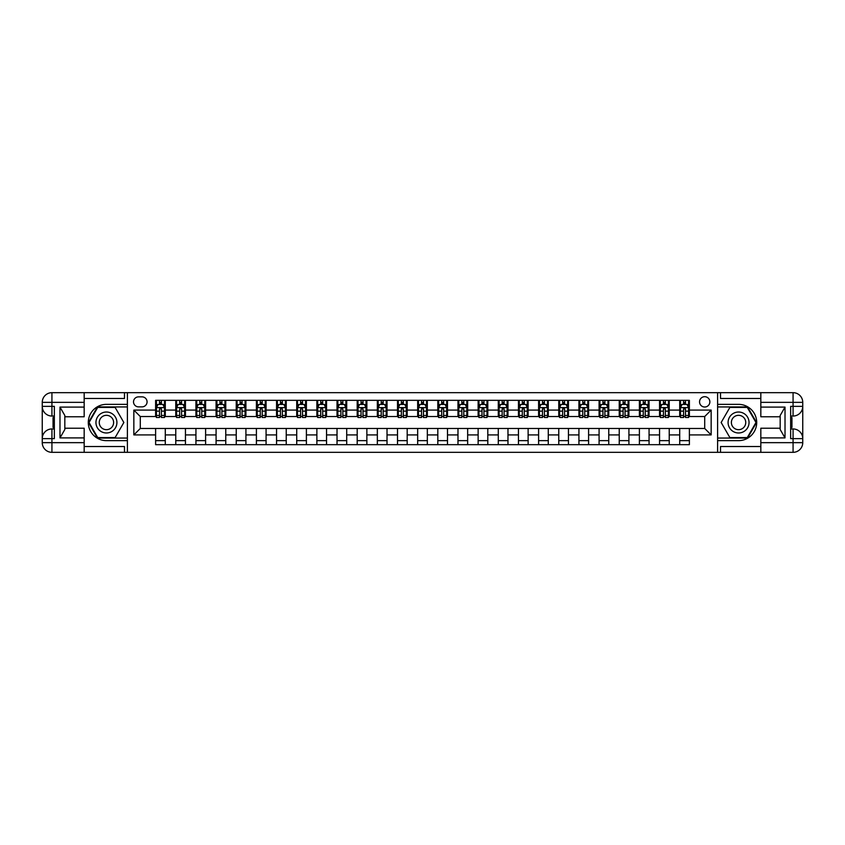 <?xml version="1.0" encoding="UTF-8"?>
<svg xmlns="http://www.w3.org/2000/svg" width="845" height="845" viewBox="0 0 845 845"><rect width="100%" height="100%" fill="white"/><g stroke="black" fill="none" stroke-linecap="round" stroke-linejoin="round"><path stroke-width="1.27" d="M704.709 396.696A5.165 5.165 0 0 0 699.544 401.861A5.165 5.165 0 0 0 704.709 407.015A5.165 5.165 0 0 0 709.863 401.861A5.165 5.165 0 0 0 704.709 396.696M760.827 398.47L720.51 398.47L720.51 392.671L717.606 392.671L717.606 404.354L738.572 404.354A18.146 18.146 0 0 1 756.708 422.5A18.146 18.146 0 0 1 738.572 440.646L717.606 440.646L717.606 452.328L717.606 392.671L127.394 392.671L127.394 452.328L760.827 452.328L760.827 442.653L793.075 442.653L793.075 438.629L790.656 438.629L790.656 406.371L793.075 406.371L793.075 402.347L760.827 402.347L760.827 407.1L785.016 407.1L785.016 437.9L780.178 429.524L780.178 415.476L785.016 407.1M138.527 406.857L142.066 406.857A4.996 4.996 0 0 0 147.072 401.861A4.996 4.996 0 0 0 142.066 396.865L138.527 396.865A4.996 4.996 0 0 0 133.521 401.861A4.996 4.996 0 0 0 138.527 406.857M155.617 434.921L133.848 434.921L133.848 410.078L155.617 410.078L155.617 416.532L140.291 416.532L140.291 428.468L155.617 428.468L155.617 444.671L689.383 444.671L689.383 428.468L704.709 428.468L704.709 416.532L689.383 416.532L689.383 410.078L711.152 410.078L711.152 434.921L689.383 434.921M689.383 410.078L689.383 400.329L155.617 400.329L155.617 410.078M679.707 400.329L679.707 416.532L680.51 416.532M683.584 416.532L685.517 416.532M688.58 416.532L689.383 416.532M679.707 416.532L668.416 416.532M659.554 400.329L659.554 416.532L660.357 416.532M663.42 416.532L665.353 416.532M659.554 416.532L648.263 416.532M639.39 400.329L639.39 416.532L640.204 416.532M643.267 416.532L645.2 416.532M639.39 416.532L628.11 416.532M619.237 400.329L619.237 416.532L620.04 416.532M623.103 416.532L625.046 416.532M619.237 416.532L607.946 416.532M599.084 400.329L599.084 416.532L599.887 416.532M602.95 416.532L604.883 416.532M599.084 416.532L587.793 416.532M578.92 400.329L578.92 416.532L579.723 416.532M582.796 416.532L584.729 416.532M578.92 416.532L567.629 416.532M558.767 400.329L558.767 416.532L559.57 416.532M562.633 416.532L564.566 416.532M558.767 416.532L547.476 416.532M538.603 400.329L538.603 416.532L539.416 416.532M542.479 416.532L544.412 416.532M538.603 416.532L527.322 416.532M518.45 400.329L518.45 416.532L519.252 416.532M522.316 416.532L524.259 416.532M518.45 416.532L507.158 416.532M498.296 400.329L498.296 416.532L499.099 416.532M502.162 416.532L504.095 416.532M498.296 416.532L487.005 416.532M478.133 400.329L478.133 416.532L478.946 416.532M482.009 416.532L483.942 416.532M478.133 416.532L466.841 416.532M457.979 400.329L457.979 416.532L458.782 416.532M461.845 416.532L463.778 416.532M457.979 416.532L446.688 416.532M437.816 400.329L437.816 416.532L438.629 416.532M441.692 416.532L443.625 416.532M437.816 416.532L426.535 416.532M417.662 400.329L417.662 416.532L418.465 416.532M421.528 416.532L423.472 416.532M417.662 416.532L406.371 416.532M397.509 400.329L397.509 416.532L398.312 416.532M401.375 416.532L403.308 416.532M397.509 416.532L386.218 416.532M377.345 400.329L377.345 416.532L378.159 416.532M381.222 416.532L383.155 416.532M377.345 416.532L366.054 416.532M357.192 400.329L357.192 416.532L357.995 416.532M361.058 416.532L362.991 416.532M357.192 416.532L345.901 416.532M337.028 400.329L337.028 416.532L337.842 416.532M340.905 416.532L342.838 416.532M337.028 416.532L325.747 416.532M316.875 400.329L316.875 416.532L317.678 416.532M320.741 416.532L322.684 416.532M316.875 416.532L305.584 416.532M296.722 400.329L296.722 416.532L297.524 416.532M300.588 416.532L302.521 416.532M296.722 416.532L285.43 416.532M276.558 400.329L276.558 416.532L277.371 416.532M280.434 416.532L282.367 416.532M276.558 416.532L265.277 416.532M256.405 400.329L256.405 416.532L257.207 416.532M260.271 416.532L262.203 416.532M256.405 416.532L245.113 416.532M236.241 400.329L236.241 416.532L237.054 416.532M240.117 416.532L242.05 416.532M236.241 416.532L224.96 416.532M216.088 400.329L216.088 416.532L216.89 416.532M219.953 416.532L221.897 416.532M216.088 416.532L204.796 416.532M195.934 400.329L195.934 416.532L196.737 416.532M199.8 416.532L201.733 416.532M195.934 416.532L184.643 416.532M175.771 400.329L175.771 416.532L176.584 416.532M179.647 416.532L181.58 416.532M175.771 416.532L164.49 416.532M155.617 416.532L156.42 416.532M159.483 416.532L161.416 416.532M155.617 428.468L165.293 428.468L165.293 444.671M689.383 428.468L165.293 428.468M165.293 400.329L165.293 416.532M155.617 404.354L156.42 404.354M159.483 404.354L161.416 404.354M164.49 404.354L165.293 404.354M155.617 440.646L165.293 440.646M175.771 428.468L175.771 444.671M185.446 400.329L185.446 416.532M175.771 404.354L176.584 404.354M179.647 404.354L181.58 404.354M184.643 404.354L185.446 404.354M185.446 428.468L185.446 444.671M175.771 440.646L185.446 440.646M195.934 428.468L195.934 444.671M205.61 428.468L205.61 444.671M195.934 440.646L205.61 440.646M205.61 400.329L205.61 416.532M195.934 404.354L196.737 404.354M199.8 404.354L201.733 404.354M204.796 404.354L205.61 404.354M216.088 428.468L216.088 444.671M225.763 428.468L225.763 444.671M216.088 440.646L225.763 440.646M225.763 400.329L225.763 416.532M216.088 404.354L216.89 404.354M219.953 404.354L221.897 404.354M224.96 404.354L225.763 404.354M236.241 428.468L236.241 444.671M245.916 428.468L245.916 444.671M236.241 440.646L245.916 440.646M245.916 400.329L245.916 416.532M236.241 404.354L237.054 404.354M240.117 404.354L242.05 404.354M245.113 404.354L245.916 404.354M256.405 428.468L256.405 444.671M266.08 428.468L266.08 444.671M256.405 440.646L266.08 440.646M266.08 400.329L266.08 416.532M256.405 404.354L257.207 404.354M260.271 404.354L262.203 404.354M265.277 404.354L266.08 404.354M276.558 428.468L276.558 444.671M286.233 428.468L286.233 444.671M276.558 440.646L286.233 440.646M286.233 400.329L286.233 416.532M276.558 404.354L277.371 404.354M280.434 404.354L282.367 404.354M285.43 404.354L286.233 404.354M296.722 428.468L296.722 444.671M306.397 428.468L306.397 444.671M296.722 440.646L306.397 440.646M306.397 400.329L306.397 416.532M296.722 404.354L297.524 404.354M300.588 404.354L302.521 404.354M305.584 404.354L306.397 404.354M316.875 428.468L316.875 444.671M326.55 428.468L326.55 444.671M316.875 440.646L326.55 440.646M326.55 400.329L326.55 416.532M316.875 404.354L317.678 404.354M320.741 404.354L322.684 404.354M325.747 404.354L326.55 404.354M337.028 428.468L337.028 444.671M346.703 428.468L346.703 444.671M337.028 440.646L346.703 440.646M346.703 400.329L346.703 416.532M337.028 404.354L337.842 404.354M340.905 404.354L342.838 404.354M345.901 404.354L346.703 404.354M357.192 428.468L357.192 444.671M366.867 428.468L366.867 444.671M357.192 440.646L366.867 440.646M366.867 400.329L366.867 416.532M357.192 404.354L357.995 404.354M361.058 404.354L362.991 404.354M366.054 404.354L366.867 404.354M377.345 428.468L377.345 444.671M387.021 428.468L387.021 444.671M377.345 440.646L387.021 440.646M387.021 400.329L387.021 416.532M377.345 404.354L378.159 404.354M381.222 404.354L383.155 404.354M386.218 404.354L387.021 404.354M397.509 428.468L397.509 444.671M407.184 428.468L407.184 444.671M397.509 440.646L407.184 440.646M407.184 400.329L407.184 416.532M397.509 404.354L398.312 404.354M401.375 404.354L403.308 404.354M406.371 404.354L407.184 404.354M417.662 428.468L417.662 444.671M427.338 428.468L427.338 444.671M417.662 440.646L427.338 440.646M427.338 400.329L427.338 416.532M417.662 404.354L418.465 404.354M421.528 404.354L423.472 404.354M426.535 404.354L427.338 404.354M437.816 428.468L437.816 444.671M447.491 428.468L447.491 444.671M437.816 440.646L447.491 440.646M447.491 400.329L447.491 416.532M437.816 404.354L438.629 404.354M441.692 404.354L443.625 404.354M446.688 404.354L447.491 404.354M457.979 428.468L457.979 444.671M467.655 428.468L467.655 444.671M457.979 440.646L467.655 440.646M467.655 400.329L467.655 416.532M457.979 404.354L458.782 404.354M461.845 404.354L463.778 404.354M466.841 404.354L467.655 404.354M478.133 428.468L478.133 444.671M487.808 428.468L487.808 444.671M478.133 440.646L487.808 440.646M487.808 400.329L487.808 416.532M478.133 404.354L478.946 404.354M482.009 404.354L483.942 404.354M487.005 404.354L487.808 404.354M498.296 428.468L498.296 444.671M507.972 428.468L507.972 444.671M498.296 440.646L507.972 440.646M507.972 400.329L507.972 416.532M498.296 404.354L499.099 404.354M502.162 404.354L504.095 404.354M507.158 404.354L507.972 404.354M518.45 428.468L518.45 444.671M528.125 428.468L528.125 444.671M518.45 440.646L528.125 440.646M528.125 400.329L528.125 416.532M518.45 404.354L519.252 404.354M522.316 404.354L524.259 404.354M527.322 404.354L528.125 404.354M538.603 428.468L538.603 444.671M548.278 428.468L548.278 444.671M538.603 440.646L548.278 440.646M548.278 400.329L548.278 416.532M538.603 404.354L539.416 404.354M542.479 404.354L544.412 404.354M547.476 404.354L548.278 404.354M558.767 428.468L558.767 444.671M568.442 428.468L568.442 444.671M558.767 440.646L568.442 440.646M568.442 400.329L568.442 416.532M558.767 404.354L559.57 404.354M562.633 404.354L564.566 404.354M567.629 404.354L568.442 404.354M578.92 428.468L578.92 444.671M588.595 428.468L588.595 444.671M578.92 440.646L588.595 440.646M588.595 400.329L588.595 416.532M578.92 404.354L579.723 404.354M582.796 404.354L584.729 404.354M587.793 404.354L588.595 404.354M599.084 428.468L599.084 444.671M608.759 428.468L608.759 444.671M599.084 440.646L608.759 440.646M608.759 400.329L608.759 416.532M599.084 404.354L599.887 404.354M602.95 404.354L604.883 404.354M607.946 404.354L608.759 404.354M619.237 428.468L619.237 444.671M628.912 428.468L628.912 444.671M619.237 440.646L628.912 440.646M628.912 400.329L628.912 416.532M619.237 404.354L620.04 404.354M623.103 404.354L625.046 404.354M628.11 404.354L628.912 404.354M639.39 428.468L639.39 444.671M649.066 428.468L649.066 444.671M639.39 440.646L649.066 440.646M649.066 400.329L649.066 416.532M639.39 404.354L640.204 404.354M643.267 404.354L645.2 404.354M648.263 404.354L649.066 404.354M659.554 428.468L659.554 444.671M669.229 428.468L669.229 444.671M659.554 440.646L669.229 440.646M669.229 400.329L669.229 416.532M659.554 404.354L660.357 404.354M663.42 404.354L665.353 404.354M668.416 404.354L669.229 404.354M679.707 428.468L679.707 444.671M679.707 440.646L689.383 440.646M679.707 404.354L680.51 404.354M683.584 404.354L685.517 404.354M688.58 404.354L689.383 404.354M140.291 416.532L133.848 410.078M140.291 428.468L133.848 434.921M711.152 410.078L704.709 416.532M711.152 434.921L704.709 428.468M161.416 402.421L159.483 402.421M164.49 415.476L161.416 415.476L161.416 417.504L164.49 417.504L164.49 407.66L162.874 404.438L158.036 404.438L156.42 407.66L156.42 417.504L159.483 417.504L159.483 415.476L156.42 415.476M156.42 407.66L156.42 400.329M164.49 407.66L164.49 400.329M159.483 404.438L159.483 400.329M161.416 400.329L161.416 404.438M161.416 415.476L161.416 408.874L159.483 408.874L159.483 415.476M181.58 402.421L179.647 402.421M184.643 415.476L181.58 415.476L181.58 417.504L184.643 417.504L184.643 407.66L183.027 404.438L178.189 404.438L176.584 407.66L176.584 417.504L179.647 417.504L179.647 415.476L176.584 415.476M176.584 407.66L176.584 400.329M184.643 407.66L184.643 400.329M179.647 404.438L179.647 400.329M181.58 400.329L181.58 404.438M181.58 415.476L181.58 408.874L179.647 408.874L179.647 415.476M201.733 402.421L199.8 402.421M204.796 415.476L201.733 415.476L201.733 417.504L204.796 417.504L204.796 407.66L203.191 404.438L198.353 404.438L196.737 407.66L196.737 417.504L199.8 417.504L199.8 415.476L196.737 415.476M196.737 407.66L196.737 400.329M204.796 407.66L204.796 400.329M199.8 404.438L199.8 400.329M201.733 400.329L201.733 404.438M201.733 415.476L201.733 408.874L199.8 408.874L199.8 415.476M221.897 402.421L219.953 402.421M224.96 415.476L221.897 415.476L221.897 417.504L224.96 417.504L224.96 407.66L223.344 404.438L218.506 404.438L216.89 407.66L216.89 417.504L219.953 417.504L219.953 415.476L216.89 415.476M216.89 407.66L216.89 400.329M224.96 407.66L224.96 400.329M219.953 404.438L219.953 400.329M221.897 400.329L221.897 404.438M221.897 415.476L221.897 408.874L219.953 408.874L219.953 415.476M242.05 402.421L240.117 402.421M245.113 415.476L242.05 415.476L242.05 417.504L245.113 417.504L245.113 407.66L243.497 404.438L238.66 404.438L237.054 407.66L237.054 417.504L240.117 417.504L240.117 415.476L237.054 415.476M237.054 407.66L237.054 400.329M245.113 407.66L245.113 400.329M240.117 404.438L240.117 400.329M242.05 400.329L242.05 404.438M242.05 415.476L242.05 408.874L240.117 408.874L240.117 415.476M101.189 413.427A10.478 10.478 0 0 0 97.355 427.739A10.478 10.478 0 0 0 111.677 431.573A10.478 10.478 0 0 0 115.511 417.261A10.478 10.478 0 0 0 101.189 413.427M102.847 416.289A7.172 7.172 0 0 0 100.217 426.091A7.172 7.172 0 0 0 110.019 428.711A7.172 7.172 0 0 0 112.649 418.909A7.172 7.172 0 0 0 102.847 416.289M123.845 422.5L115.131 437.573L97.724 437.573L89.021 422.5L97.724 407.427L115.131 407.427L123.845 422.5M733.323 431.573A10.478 10.478 0 0 0 747.645 427.739A10.478 10.478 0 0 0 743.811 413.427A10.478 10.478 0 0 0 729.488 417.261A10.478 10.478 0 0 0 733.323 431.573M734.981 428.711A7.172 7.172 0 0 0 744.783 426.091A7.172 7.172 0 0 0 742.153 416.289A7.172 7.172 0 0 0 732.351 418.909A7.172 7.172 0 0 0 734.981 428.711M729.869 407.427L747.276 407.427L755.979 422.5L747.276 437.573L729.869 437.573L721.155 422.5L729.869 407.427M84.173 442.653L84.173 452.328L51.925 452.328A9.675 9.675 0 0 1 42.25 442.653L51.925 442.653L51.925 438.629L54.344 438.629L54.344 406.371L51.925 406.371L51.925 392.671L84.173 392.671L84.173 402.347L42.25 402.347L42.25 442.653A9.675 9.675 0 0 0 51.925 452.328L51.925 442.653L84.173 442.653L84.173 437.9L59.984 437.9L59.984 407.1L64.822 415.476L64.822 429.524L59.984 437.9M84.173 398.47L124.49 398.47L124.49 392.671L127.394 392.671L127.394 404.354L106.428 404.354A18.146 18.146 0 0 0 88.292 422.5A18.146 18.146 0 0 0 106.428 440.646L127.394 440.646L127.394 452.328L84.173 452.328M59.984 407.1L84.173 407.1L84.173 402.347M84.173 407.1L84.173 416.775L64.822 416.775M64.822 428.225L84.173 428.225L84.173 437.9M124.49 392.671L84.173 392.671M42.25 438.629A9.675 9.675 0 0 1 51.925 428.954A9.675 9.675 0 0 0 42.25 438.629L51.925 438.629L51.925 428.954L54.344 428.954M54.344 416.046L51.925 416.046L51.925 406.371L42.25 406.371A9.675 9.675 0 0 0 51.925 416.046A9.675 9.675 0 0 1 42.25 406.371M124.49 452.328L124.49 446.53L84.173 446.53M51.925 392.671A9.675 9.675 0 0 0 42.25 402.347A9.675 9.675 0 0 1 51.925 392.671M127.394 406.941L97.45 406.941L88.461 422.5L97.45 438.059L127.394 438.059M54.344 417.536L53.055 417.536L53.055 423.926L54.344 423.926M53.055 422.426L54.344 422.426M53.055 420.641L54.344 420.641M53.055 420.345L54.344 420.345M53.055 423.926L53.055 427.464L54.344 427.464M53.055 424.243L54.344 424.243M785.016 437.9L760.827 437.9L760.827 442.653M760.827 437.9L760.827 428.225L780.178 428.225M760.827 402.347L760.827 392.671L793.075 392.671A9.675 9.675 0 0 1 802.75 402.347L802.75 442.653A9.675 9.675 0 0 1 793.075 452.328L760.827 452.328M780.178 416.775L760.827 416.775L760.827 407.1M720.51 392.671L760.827 392.671M802.75 406.371A9.675 9.675 0 0 1 793.075 416.046A9.675 9.675 0 0 0 802.75 406.371L793.075 406.371L793.075 416.046L790.656 416.046M790.656 428.954L793.075 428.954L793.075 438.629L802.75 438.629A9.675 9.675 0 0 0 793.075 428.954A9.675 9.675 0 0 1 802.75 438.629M720.51 452.328L720.51 446.53L760.827 446.53M717.606 438.059L747.55 438.059L756.539 422.5L747.55 406.941L717.606 406.941M790.656 427.464L791.945 427.464L791.945 421.074L790.656 421.074M791.945 422.574L790.656 422.574M791.945 424.359L790.656 424.359M791.945 424.655L790.656 424.655M791.945 421.074L791.945 417.536L790.656 417.536M791.945 420.757L790.656 420.757M262.203 402.421L260.271 402.421M265.277 415.476L262.203 415.476L262.203 417.504L265.277 417.504L265.277 407.66L263.661 404.438L258.823 404.438L257.207 407.66L257.207 417.504L260.271 417.504L260.271 415.476L257.207 415.476M257.207 407.66L257.207 400.329M265.277 407.66L265.277 400.329M260.271 404.438L260.271 400.329M262.203 400.329L262.203 404.438M262.203 415.476L262.203 408.874L260.271 408.874L260.271 415.476M282.367 402.421L280.434 402.421M285.43 415.476L282.367 415.476L282.367 417.504L285.43 417.504L285.43 407.66L283.814 404.438L278.977 404.438L277.371 407.66L277.371 417.504L280.434 417.504L280.434 415.476L277.371 415.476M277.371 407.66L277.371 400.329M285.43 407.66L285.43 400.329M280.434 404.438L280.434 400.329M282.367 400.329L282.367 404.438M282.367 415.476L282.367 408.874L280.434 408.874L280.434 415.476M302.521 402.421L300.588 402.421M305.584 415.476L302.521 415.476L302.521 417.504L305.584 417.504L305.584 407.66L303.978 404.438L299.141 404.438L297.524 407.66L297.524 417.504L300.588 417.504L300.588 415.476L297.524 415.476M297.524 407.66L297.524 400.329M305.584 407.66L305.584 400.329M300.588 404.438L300.588 400.329M302.521 400.329L302.521 404.438M302.521 415.476L302.521 408.874L300.588 408.874L300.588 415.476M322.684 402.421L320.741 402.421M325.747 415.476L322.684 415.476L322.684 417.504L325.747 417.504L325.747 407.66L324.131 404.438L319.294 404.438L317.678 407.66L317.678 417.504L320.741 417.504L320.741 415.476L317.678 415.476M317.678 407.66L317.678 400.329M325.747 407.66L325.747 400.329M320.741 404.438L320.741 400.329M322.684 400.329L322.684 404.438M322.684 415.476L322.684 408.874L320.741 408.874L320.741 415.476M342.838 402.421L340.905 402.421M345.901 415.476L342.838 415.476L342.838 417.504L345.901 417.504L345.901 407.66L344.285 404.438L339.447 404.438L337.842 407.66L337.842 417.504L340.905 417.504L340.905 415.476L337.842 415.476M337.842 407.66L337.842 400.329M345.901 407.66L345.901 400.329M340.905 404.438L340.905 400.329M342.838 400.329L342.838 404.438M342.838 415.476L342.838 408.874L340.905 408.874L340.905 415.476M362.991 402.421L361.058 402.421M366.054 415.476L362.991 415.476L362.991 417.504L366.054 417.504L366.054 407.66L364.448 404.438L359.611 404.438L357.995 407.66L357.995 417.504L361.058 417.504L361.058 415.476L357.995 415.476M357.995 407.66L357.995 400.329M366.054 407.66L366.054 400.329M361.058 404.438L361.058 400.329M362.991 400.329L362.991 404.438M362.991 415.476L362.991 408.874L361.058 408.874L361.058 415.476M383.155 402.421L381.222 402.421M386.218 415.476L383.155 415.476L383.155 417.504L386.218 417.504L386.218 407.66L384.602 404.438L379.764 404.438L378.159 407.66L378.159 417.504L381.222 417.504L381.222 415.476L378.159 415.476M378.159 407.66L378.159 400.329M386.218 407.66L386.218 400.329M381.222 404.438L381.222 400.329M383.155 400.329L383.155 404.438M383.155 415.476L383.155 408.874L381.222 408.874L381.222 415.476M403.308 402.421L401.375 402.421M406.371 415.476L403.308 415.476L403.308 417.504L406.371 417.504L406.371 407.66L404.766 404.438L399.928 404.438L398.312 407.66L398.312 417.504L401.375 417.504L401.375 415.476L398.312 415.476M398.312 407.66L398.312 400.329M406.371 407.66L406.371 400.329M401.375 404.438L401.375 400.329M403.308 400.329L403.308 404.438M403.308 415.476L403.308 408.874L401.375 408.874L401.375 415.476M423.472 402.421L421.528 402.421M426.535 415.476L423.472 415.476L423.472 417.504L426.535 417.504L426.535 407.66L424.919 404.438L420.081 404.438L418.465 407.66L418.465 417.504L421.528 417.504L421.528 415.476L418.465 415.476M418.465 407.66L418.465 400.329M426.535 407.66L426.535 400.329M421.528 404.438L421.528 400.329M423.472 400.329L423.472 404.438M423.472 415.476L423.472 408.874L421.528 408.874L421.528 415.476M443.625 402.421L441.692 402.421M446.688 415.476L443.625 415.476L443.625 417.504L446.688 417.504L446.688 407.66L445.072 404.438L440.234 404.438L438.629 407.66L438.629 417.504L441.692 417.504L441.692 415.476L438.629 415.476M438.629 407.66L438.629 400.329M446.688 407.66L446.688 400.329M441.692 404.438L441.692 400.329M443.625 400.329L443.625 404.438M443.625 415.476L443.625 408.874L441.692 408.874L441.692 415.476M463.778 402.421L461.845 402.421M466.841 415.476L463.778 415.476L463.778 417.504L466.841 417.504L466.841 407.66L465.236 404.438L460.398 404.438L458.782 407.66L458.782 417.504L461.845 417.504L461.845 415.476L458.782 415.476M458.782 407.66L458.782 400.329M466.841 407.66L466.841 400.329M461.845 404.438L461.845 400.329M463.778 400.329L463.778 404.438M463.778 415.476L463.778 408.874L461.845 408.874L461.845 415.476M483.942 402.421L482.009 402.421M487.005 415.476L483.942 415.476L483.942 417.504L487.005 417.504L487.005 407.66L485.389 404.438L480.551 404.438L478.946 407.66L478.946 417.504L482.009 417.504L482.009 415.476L478.946 415.476M478.946 407.66L478.946 400.329M487.005 407.66L487.005 400.329M482.009 404.438L482.009 400.329M483.942 400.329L483.942 404.438M483.942 415.476L483.942 408.874L482.009 408.874L482.009 415.476M504.095 402.421L502.162 402.421M507.158 415.476L504.095 415.476L504.095 417.504L507.158 417.504L507.158 407.66L505.553 404.438L500.715 404.438L499.099 407.66L499.099 417.504L502.162 417.504L502.162 415.476L499.099 415.476M499.099 407.66L499.099 400.329M507.158 407.66L507.158 400.329M502.162 404.438L502.162 400.329M504.095 400.329L504.095 404.438M504.095 415.476L504.095 408.874L502.162 408.874L502.162 415.476M524.259 402.421L522.316 402.421M527.322 415.476L524.259 415.476L524.259 417.504L527.322 417.504L527.322 407.66L525.706 404.438L520.869 404.438L519.252 407.66L519.252 417.504L522.316 417.504L522.316 415.476L519.252 415.476M519.252 407.66L519.252 400.329M527.322 407.66L527.322 400.329M522.316 404.438L522.316 400.329M524.259 400.329L524.259 404.438M524.259 415.476L524.259 408.874L522.316 408.874L522.316 415.476M544.412 402.421L542.479 402.421M547.476 415.476L544.412 415.476L544.412 417.504L547.476 417.504L547.476 407.66L545.859 404.438L541.022 404.438L539.416 407.66L539.416 417.504L542.479 417.504L542.479 415.476L539.416 415.476M539.416 407.66L539.416 400.329M547.476 407.66L547.476 400.329M542.479 404.438L542.479 400.329M544.412 400.329L544.412 404.438M544.412 415.476L544.412 408.874L542.479 408.874L542.479 415.476M564.566 402.421L562.633 402.421M567.629 415.476L564.566 415.476L564.566 417.504L567.629 417.504L567.629 407.66L566.023 404.438L561.186 404.438L559.57 407.66L559.57 417.504L562.633 417.504L562.633 415.476L559.57 415.476M559.57 407.66L559.57 400.329M567.629 407.66L567.629 400.329M562.633 404.438L562.633 400.329M564.566 400.329L564.566 404.438M564.566 415.476L564.566 408.874L562.633 408.874L562.633 415.476M584.729 402.421L582.796 402.421M587.793 415.476L584.729 415.476L584.729 417.504L587.793 417.504L587.793 407.66L586.177 404.438L581.339 404.438L579.723 407.66L579.723 417.504L582.796 417.504L582.796 415.476L579.723 415.476M579.723 407.66L579.723 400.329M587.793 407.66L587.793 400.329M582.796 404.438L582.796 400.329M584.729 400.329L584.729 404.438M584.729 415.476L584.729 408.874L582.796 408.874L582.796 415.476M604.883 402.421L602.95 402.421M607.946 415.476L604.883 415.476L604.883 417.504L607.946 417.504L607.946 407.66L606.34 404.438L601.503 404.438L599.887 407.66L599.887 417.504L602.95 417.504L602.95 415.476L599.887 415.476M599.887 407.66L599.887 400.329M607.946 407.66L607.946 400.329M602.95 404.438L602.95 400.329M604.883 400.329L604.883 404.438M604.883 415.476L604.883 408.874L602.95 408.874L602.95 415.476M625.046 402.421L623.103 402.421M628.11 415.476L625.046 415.476L625.046 417.504L628.11 417.504L628.11 407.66L626.494 404.438L621.656 404.438L620.04 407.66L620.04 417.504L623.103 417.504L623.103 415.476L620.04 415.476M620.04 407.66L620.04 400.329M628.11 407.66L628.11 400.329M623.103 404.438L623.103 400.329M625.046 400.329L625.046 404.438M625.046 415.476L625.046 408.874L623.103 408.874L623.103 415.476M645.2 402.421L643.267 402.421M648.263 415.476L645.2 415.476L645.2 417.504L648.263 417.504L648.263 407.66L646.647 404.438L641.809 404.438L640.204 407.66L640.204 417.504L643.267 417.504L643.267 415.476L640.204 415.476M640.204 407.66L640.204 400.329M648.263 407.66L648.263 400.329M643.267 404.438L643.267 400.329M645.2 400.329L645.2 404.438M645.2 415.476L645.2 408.874L643.267 408.874L643.267 415.476M665.353 402.421L663.42 402.421M668.416 415.476L665.353 415.476L665.353 417.504L668.416 417.504L668.416 407.66L666.811 404.438L661.973 404.438L660.357 407.66L660.357 417.504L663.42 417.504L663.42 415.476L660.357 415.476M660.357 407.66L660.357 400.329M668.416 407.66L668.416 400.329M663.42 404.438L663.42 400.329M665.353 400.329L665.353 404.438M665.353 415.476L665.353 408.874L663.42 408.874L663.42 415.476M685.517 402.421L683.584 402.421M688.58 415.476L685.517 415.476L685.517 417.504L688.58 417.504L688.58 407.66L686.964 404.438L682.126 404.438L680.51 407.66L680.51 417.504L683.584 417.504L683.584 415.476L680.51 415.476M680.51 407.66L680.51 400.329M688.58 407.66L688.58 400.329M683.584 404.438L683.584 400.329M685.517 400.329L685.517 404.438M685.517 415.476L685.517 408.874L683.584 408.874L683.584 415.476M175.771 434.921L165.293 434.921M175.771 410.078L165.293 410.078M195.934 410.078L185.446 410.078M195.934 434.921L185.446 434.921M216.088 410.078L205.61 410.078M216.088 434.921L205.61 434.921M236.241 410.078L225.763 410.078M236.241 434.921L225.763 434.921M256.405 410.078L245.916 410.078M256.405 434.921L245.916 434.921M276.558 410.078L266.08 410.078M276.558 434.921L266.08 434.921M296.722 410.078L286.233 410.078M296.722 434.921L286.233 434.921M316.875 410.078L306.397 410.078M316.875 434.921L306.397 434.921M337.028 410.078L326.55 410.078M337.028 434.921L326.55 434.921M357.192 410.078L346.703 410.078M357.192 434.921L346.703 434.921M377.345 410.078L366.867 410.078M377.345 434.921L366.867 434.921M397.509 410.078L387.021 410.078M397.509 434.921L387.021 434.921M417.662 410.078L407.184 410.078M417.662 434.921L407.184 434.921M437.816 410.078L427.338 410.078M437.816 434.921L427.338 434.921M457.979 410.078L447.491 410.078M457.979 434.921L447.491 434.921M478.133 410.078L467.655 410.078M478.133 434.921L467.655 434.921M498.296 410.078L487.808 410.078M498.296 434.921L487.808 434.921M518.45 410.078L507.972 410.078M518.45 434.921L507.972 434.921M538.603 410.078L528.125 410.078M538.603 434.921L528.125 434.921M558.767 410.078L548.278 410.078M558.767 434.921L548.278 434.921M578.92 410.078L568.442 410.078M578.92 434.921L568.442 434.921M599.084 410.078L588.595 410.078M599.084 434.921L588.595 434.921M619.237 410.078L608.759 410.078M619.237 434.921L608.759 434.921M639.39 410.078L628.912 410.078M639.39 434.921L628.912 434.921M659.554 410.078L649.066 410.078M659.554 434.921L649.066 434.921M679.707 410.078L669.229 410.078M679.707 434.921L669.229 434.921M164.448 407.586L156.462 407.586M156.42 404.628L157.941 404.628M162.969 404.628L164.49 404.628M159.483 411.156L156.42 411.156M164.49 411.156L161.416 411.156M161.416 403.445L159.483 403.445M184.601 407.586L176.616 407.586M176.584 404.628L178.094 404.628M183.122 404.628L184.643 404.628M179.647 411.156L176.584 411.156M184.643 411.156L181.58 411.156M181.58 403.445L179.647 403.445M204.754 407.586L196.779 407.586M196.737 404.628L198.248 404.628M203.286 404.628L204.796 404.628M199.8 411.156L196.737 411.156M204.796 411.156L201.733 411.156M201.733 403.445L199.8 403.445M224.918 407.586L216.933 407.586M216.89 404.628L218.411 404.628M223.439 404.628L224.96 404.628M219.953 411.156L216.89 411.156M224.96 411.156L221.897 411.156M221.897 403.445L219.953 403.445M245.071 407.586L237.096 407.586M237.054 404.628L238.565 404.628M243.603 404.628L245.113 404.628M240.117 411.156L237.054 411.156M245.113 411.156L242.05 411.156M242.05 403.445L240.117 403.445M793.075 452.328A9.675 9.675 0 0 0 802.75 442.653L793.075 442.653L793.075 452.328M793.075 392.671L793.075 402.347L802.75 402.347A9.675 9.675 0 0 0 793.075 392.671M265.235 407.586L257.25 407.586M257.207 404.628L258.728 404.628M263.756 404.628L265.277 404.628M260.271 411.156L257.207 411.156M265.277 411.156L262.203 411.156M262.203 403.445L260.271 403.445M285.388 407.586L277.403 407.586M277.371 404.628L278.882 404.628M283.909 404.628L285.43 404.628M280.434 411.156L277.371 411.156M285.43 411.156L282.367 411.156M282.367 403.445L280.434 403.445M305.541 407.586L297.567 407.586M297.524 404.628L299.035 404.628M304.073 404.628L305.584 404.628M300.588 411.156L297.524 411.156M305.584 411.156L302.521 411.156M302.521 403.445L300.588 403.445M325.705 407.586L317.72 407.586M317.678 404.628L319.199 404.628M324.226 404.628L325.747 404.628M320.741 411.156L317.678 411.156M325.747 411.156L322.684 411.156M322.684 403.445L320.741 403.445M345.858 407.586L337.884 407.586M337.842 404.628L339.352 404.628M344.39 404.628L345.901 404.628M340.905 411.156L337.842 411.156M345.901 411.156L342.838 411.156M342.838 403.445L340.905 403.445M366.022 407.586L358.037 407.586M357.995 404.628L359.516 404.628M364.544 404.628L366.054 404.628M361.058 411.156L357.995 411.156M366.054 411.156L362.991 411.156M362.991 403.445L361.058 403.445M386.176 407.586L378.19 407.586M378.159 404.628L379.669 404.628M384.697 404.628L386.218 404.628M381.222 411.156L378.159 411.156M386.218 411.156L383.155 411.156M383.155 403.445L381.222 403.445M406.329 407.586L398.354 407.586M398.312 404.628L399.822 404.628M404.861 404.628L406.371 404.628M401.375 411.156L398.312 411.156M406.371 411.156L403.308 411.156M403.308 403.445L401.375 403.445M426.493 407.586L418.507 407.586M418.465 404.628L419.986 404.628M425.014 404.628L426.535 404.628M421.528 411.156L418.465 411.156M426.535 411.156L423.472 411.156M423.472 403.445L421.528 403.445M446.646 407.586L438.671 407.586M438.629 404.628L440.139 404.628M445.178 404.628L446.688 404.628M441.692 411.156L438.629 411.156M446.688 411.156L443.625 411.156M443.625 403.445L441.692 403.445M466.81 407.586L458.824 407.586M458.782 404.628L460.303 404.628M465.331 404.628L466.841 404.628M461.845 411.156L458.782 411.156M466.841 411.156L463.778 411.156M463.778 403.445L461.845 403.445M486.963 407.586L478.978 407.586M478.946 404.628L480.456 404.628M485.484 404.628L487.005 404.628M482.009 411.156L478.946 411.156M487.005 411.156L483.942 411.156M483.942 403.445L482.009 403.445M507.116 407.586L499.141 407.586M499.099 404.628L500.61 404.628M505.648 404.628L507.158 404.628M502.162 411.156L499.099 411.156M507.158 411.156L504.095 411.156M504.095 403.445L502.162 403.445M527.28 407.586L519.295 407.586M519.252 404.628L520.774 404.628M525.801 404.628L527.322 404.628M522.316 411.156L519.252 411.156M527.322 411.156L524.259 411.156M524.259 403.445L522.316 403.445M547.433 407.586L539.459 407.586M539.416 404.628L540.927 404.628M545.965 404.628L547.476 404.628M542.479 411.156L539.416 411.156M547.476 411.156L544.412 411.156M544.412 403.445L542.479 403.445M567.597 407.586L559.612 407.586M559.57 404.628L561.091 404.628M566.118 404.628L567.629 404.628M562.633 411.156L559.57 411.156M567.629 411.156L564.566 411.156M564.566 403.445L562.633 403.445M587.75 407.586L579.765 407.586M579.723 404.628L581.244 404.628M586.272 404.628L587.793 404.628M582.796 411.156L579.723 411.156M587.793 411.156L584.729 411.156M584.729 403.445L582.796 403.445M607.904 407.586L599.929 407.586M599.887 404.628L601.397 404.628M606.435 404.628L607.946 404.628M602.95 411.156L599.887 411.156M607.946 411.156L604.883 411.156M604.883 403.445L602.95 403.445M628.067 407.586L620.082 407.586M620.04 404.628L621.561 404.628M626.589 404.628L628.11 404.628M623.103 411.156L620.04 411.156M628.11 411.156L625.046 411.156M625.046 403.445L623.103 403.445M648.221 407.586L640.246 407.586M640.204 404.628L641.714 404.628M646.752 404.628L648.263 404.628M643.267 411.156L640.204 411.156M648.263 411.156L645.2 411.156M645.2 403.445L643.267 403.445M668.384 407.586L660.399 407.586M660.357 404.628L661.878 404.628M666.906 404.628L668.416 404.628M663.42 411.156L660.357 411.156M668.416 411.156L665.353 411.156M665.353 403.445L663.42 403.445M688.538 407.586L680.552 407.586M680.51 404.628L682.031 404.628M687.059 404.628L688.58 404.628M683.584 411.156L680.51 411.156M688.58 411.156L685.517 411.156M685.517 403.445L683.584 403.445"/></g></svg>
